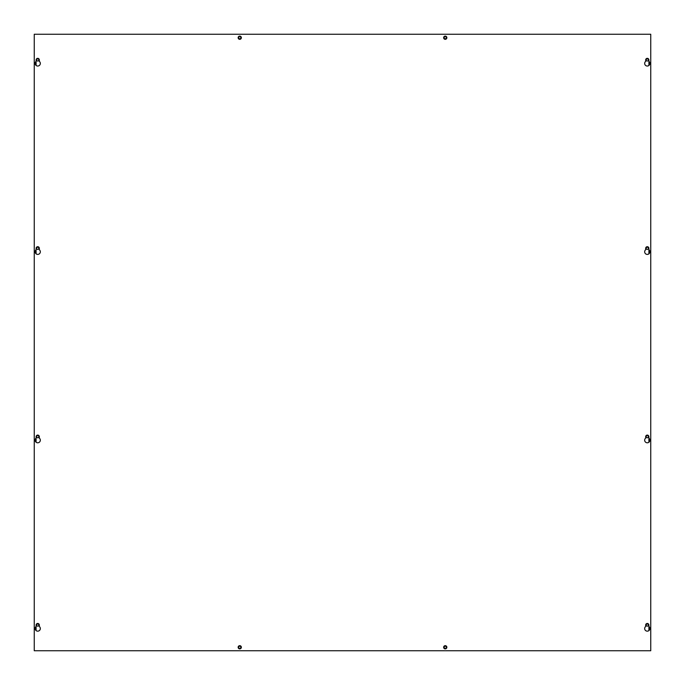 <?xml version="1.0" encoding="UTF-8"?>
<svg xmlns="http://www.w3.org/2000/svg" width="685" height="685" viewBox="0 0 685 685"><rect width="100%" height="100%" fill="white"/><g stroke="black" fill="none" stroke-linecap="round" stroke-linejoin="round"><path stroke-width="1.03" d="M445.25 648.37A1.096 1.096 0 0 1 444.154 647.282A1.096 1.096 0 0 1 445.25 646.186A1.096 1.096 0 0 1 446.337 647.282A1.096 1.096 0 0 1 445.25 648.37M239.75 648.37A1.096 1.096 0 0 1 238.663 647.282A1.096 1.096 0 0 1 239.75 646.186A1.096 1.096 0 0 1 240.846 647.282A1.096 1.096 0 0 1 239.75 648.37M239.75 36.622A1.096 1.096 0 0 1 240.846 37.718A1.096 1.096 0 0 1 239.75 38.805A1.096 1.096 0 0 1 238.663 37.718A1.096 1.096 0 0 1 239.75 36.622M445.25 36.622A1.096 1.096 0 0 1 446.337 37.718A1.096 1.096 0 0 1 445.25 38.805A1.096 1.096 0 0 1 444.154 37.718A1.096 1.096 0 0 1 445.25 36.622M38.814 625.062A1.096 1.096 0 0 1 37.718 626.15A1.096 1.096 0 0 1 36.63 625.062A1.096 1.096 0 0 1 37.718 623.966A1.096 1.096 0 0 1 38.814 625.062M38.814 436.688A1.096 1.096 0 0 1 37.718 437.775A1.096 1.096 0 0 1 36.63 436.688A1.096 1.096 0 0 1 37.718 435.591A1.096 1.096 0 0 1 38.814 436.688M38.814 248.312A1.096 1.096 0 0 1 37.718 249.4A1.096 1.096 0 0 1 36.63 248.312A1.096 1.096 0 0 1 37.718 247.216A1.096 1.096 0 0 1 38.814 248.312M38.814 59.938A1.096 1.096 0 0 1 37.718 61.033A1.096 1.096 0 0 1 36.63 59.938A1.096 1.096 0 0 1 37.718 58.85A1.096 1.096 0 0 1 38.814 59.938M646.186 625.062A1.096 1.096 0 0 0 647.282 626.15A1.096 1.096 0 0 0 648.37 625.062A1.096 1.096 0 0 0 647.282 623.966A1.096 1.096 0 0 0 646.186 625.062M646.186 436.688A1.096 1.096 0 0 0 647.282 437.775A1.096 1.096 0 0 0 648.37 436.688A1.096 1.096 0 0 0 647.282 435.591A1.096 1.096 0 0 0 646.186 436.688M646.186 248.312A1.096 1.096 0 0 0 647.282 249.4A1.096 1.096 0 0 0 648.37 248.312A1.096 1.096 0 0 0 647.282 247.216A1.096 1.096 0 0 0 646.186 248.312M646.186 59.938A1.096 1.096 0 0 0 647.282 61.033A1.096 1.096 0 0 0 648.37 59.938A1.096 1.096 0 0 0 647.282 58.85A1.096 1.096 0 0 0 646.186 59.938M648.892 625.062L648.892 626.501A2.603 2.603 0 0 1 647.282 631.159A2.603 2.603 0 0 1 645.672 626.501M40.329 628.556A2.603 2.603 0 0 1 37.718 631.159A2.603 2.603 0 0 1 36.117 626.501L36.117 625.062A1.61 1.61 0 0 1 37.718 623.453A1.61 1.61 0 0 1 39.328 625.062L39.328 626.501A2.603 2.603 0 0 1 40.329 628.556M648.883 438.126A2.603 2.603 0 0 1 647.282 442.793A2.603 2.603 0 0 1 645.681 438.126L645.681 436.688M40.329 440.181A2.603 2.603 0 0 1 37.718 442.793A2.603 2.603 0 0 1 36.117 438.126L36.117 436.688A1.61 1.61 0 0 1 37.718 435.086A1.61 1.61 0 0 1 39.328 436.688L39.328 438.126A2.603 2.603 0 0 1 40.329 440.181M648.892 248.312L648.892 249.751A2.603 2.603 0 0 1 647.282 254.409A2.603 2.603 0 0 1 645.672 249.751M40.329 251.806A2.603 2.603 0 0 1 37.718 254.409A2.603 2.603 0 0 1 36.117 249.751L36.117 248.312A1.61 1.61 0 0 1 37.718 246.703A1.61 1.61 0 0 1 39.328 248.312L39.328 249.751A2.603 2.603 0 0 1 40.329 251.806M648.892 59.938L648.892 61.376A2.603 2.603 0 0 1 647.282 66.034A2.603 2.603 0 0 1 645.672 61.376M40.329 63.431A2.603 2.603 0 0 1 37.718 66.034A2.603 2.603 0 0 1 36.117 61.376L36.117 59.938A1.61 1.61 0 0 1 37.718 58.328A1.61 1.61 0 0 1 39.328 59.938L39.328 61.376A2.603 2.603 0 0 1 40.329 63.431M241.36 647.282A1.61 1.61 0 0 1 239.75 648.883A1.61 1.61 0 0 1 238.14 647.282A1.61 1.61 0 0 1 239.75 645.672A1.61 1.61 0 0 1 241.36 647.282M446.86 647.282A1.61 1.61 0 0 1 445.25 648.883A1.61 1.61 0 0 1 443.64 647.282A1.61 1.61 0 0 1 445.25 645.672A1.61 1.61 0 0 1 446.86 647.282M241.36 37.718A1.61 1.61 0 0 1 239.75 39.328A1.61 1.61 0 0 1 238.14 37.718A1.61 1.61 0 0 1 239.75 36.117A1.61 1.61 0 0 1 241.36 37.718M446.86 37.718A1.61 1.61 0 0 1 445.25 39.328A1.61 1.61 0 0 1 443.64 37.718A1.61 1.61 0 0 1 445.25 36.117A1.61 1.61 0 0 1 446.86 37.718M650.75 650.75L650.75 34.25L34.25 34.25L34.25 650.75L650.75 650.75M645.681 626.501L645.681 625.062M645.672 625.062A1.61 1.61 0 0 1 647.282 623.453A1.61 1.61 0 0 1 648.883 625.062M645.672 436.688A1.61 1.61 0 0 1 647.282 435.086A1.61 1.61 0 0 1 648.883 436.688M648.892 436.688L648.909 442.219M645.681 249.751L645.681 248.312M645.672 248.312A1.61 1.61 0 0 1 647.282 246.703A1.61 1.61 0 0 1 648.883 248.312M645.681 61.376L645.681 59.938M645.672 59.938A1.61 1.61 0 0 1 647.282 58.328A1.61 1.61 0 0 1 648.883 59.938M36.091 61.393L36.091 65.469M36.091 249.768L36.091 253.844M36.091 438.143L36.091 442.219M36.091 626.518L36.091 630.594M648.909 61.393L648.909 65.469M648.909 249.768L648.909 253.844M648.909 626.518L648.909 630.594"/></g></svg>
